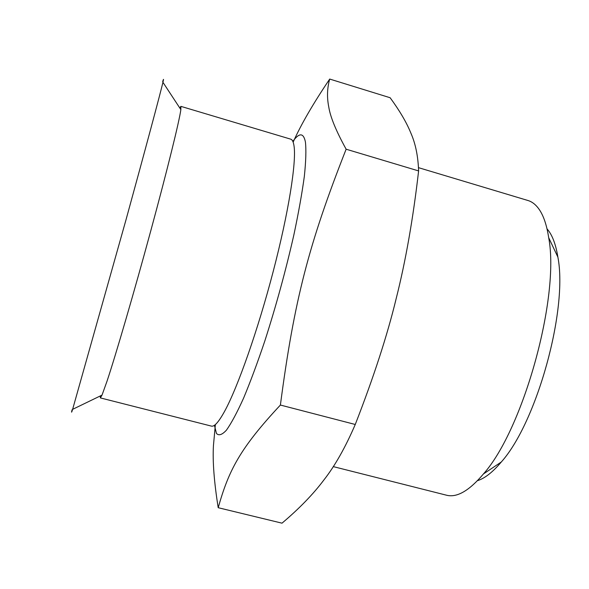 <?xml version="1.0" encoding="UTF-8"?>
<svg xmlns="http://www.w3.org/2000/svg" width="589" height="589" viewBox="0 0 589 589"><rect width="100%" height="100%" fill="white"/><g stroke="black" fill="none" stroke-linecap="round" stroke-linejoin="round"><path stroke-width="0.88" d="M346.133 149.208L418.61 170.92C418.094 156.321 415.554 143.804 410.989 133.379L410.371 131.892C406.13 121.739 399.386 110.349 390.132 97.737L329.707 79.059C327.153 88.114 326.843 97.435 328.772 107.007C330.304 116.924 336.098 130.994 346.133 149.208C308.886 243.802 294.257 299.617 280.393 405.048C239.863 448.501 228.701 470.427 218.21 507.711L282.006 523.172C299.197 508.66 313.134 494.289 323.817 480.072L323.84 480.042C334.935 465.892 345.412 447.368 355.255 424.478L280.393 405.048M418.61 170.92C413.139 218.556 405.652 261.148 396.154 298.697L396.139 298.763C387.297 335.325 373.669 377.232 355.255 424.478M293.145 142.155C300.913 124.721 313.105 103.686 329.707 79.059M215.368 424.573L213.432 445.682C212.533 461.437 214.124 482.119 218.21 507.711M418.499 167.659L527.935 200.496C532.235 201.769 536.034 204.817 539.333 209.625C543.669 216.016 546.791 225.366 548.69 237.684C560.021 296.679 523.444 429.131 483.451 473.946C469.175 490.792 456.873 497.882 446.55 495.216L333.271 466.613M547.019 228.849C552.143 234.613 555.766 244.03 557.879 257.091C568.068 309.35 536.851 422.379 501.291 462.004C492.772 472.128 484.835 478.356 477.48 480.676M100.24 395.963L100.373 397.914L102.022 395.101L107.036 381.149C115.871 354.666 134.167 292.011 150.813 230.674C167.482 169.293 179.373 120.863 180.86 109.62L180.889 106.366L179.77 107.964M72.042 409.804C71.276 413.103 71.475 412.948 72.624 409.348L125.98 219.881C145.593 148.516 160.304 93.607 162.932 82.305C163.794 78.624 163.705 78.396 162.667 81.621M292.829 141.389C299.33 132.503 303.526 132.702 305.419 141.993C306.28 149.805 305.919 161.246 304.344 176.317C302.024 193.332 298.52 212.931 293.823 235.114C285.753 270.594 276.094 305.86 264.844 340.913C257.489 362.736 250.399 381.834 243.559 398.201C237.065 412.558 231.367 423.204 226.456 430.132C222.105 434.844 218.777 435.948 216.465 433.438L214.425 425.302M100.373 397.914L211.466 426.119C214.359 426.907 218.74 421.967 224.608 411.306C237.772 387.26 258.019 329.781 273.325 271.006C288.662 212.195 296.51 162.203 294.044 146.05C293.44 141.927 292.328 139.63 290.708 139.159L180.889 106.366M557.879 257.091L548.69 237.684M501.291 462.004L483.451 473.946M180.86 109.62L162.932 82.305M102.022 395.101L72.624 409.348"/></g></svg>
